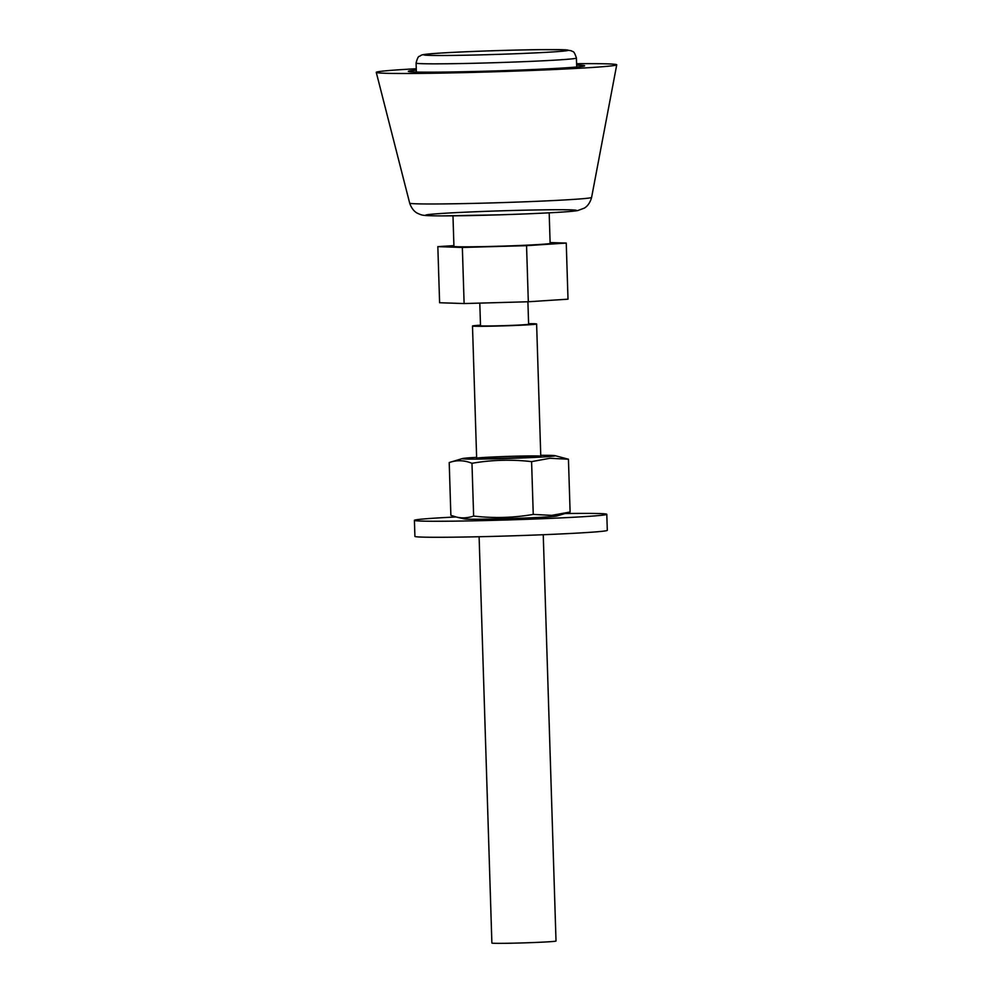 <?xml version="1.0" encoding="UTF-8"?>
<svg xmlns="http://www.w3.org/2000/svg" width="993" height="993" viewBox="0 0 993 993"><rect width="100%" height="100%" fill="white"/><g stroke="black" fill="none" stroke-linecap="round" stroke-linejoin="round"><path stroke-width="1.49" d="M565.042 513.53A96.247 2.52 178.2 0 1 569.523 513.48A96.247 2.52 178.2 0 1 606.797 514.3A96.247 2.52 178.2 0 1 510.687 519.848A96.247 2.52 178.2 0 1 414.404 520.344A96.247 2.52 178.2 0 1 456.035 516.956M606.797 514.3L607.306 530.324A96.247 2.52 178.2 0 1 511.184 535.872A96.247 2.52 178.2 0 1 414.913 536.381L414.404 520.344M540.751 455.34A46.522 1.216 178.2 0 1 554.975 455.65A46.522 1.216 178.2 0 1 545.467 456.817A46.522 1.216 178.2 0 1 491.547 458.89A46.522 1.216 178.2 0 1 462.44 458.555A46.522 1.216 178.2 0 1 476.615 457.351M554.975 455.65L568.443 459.225L549.948 458.269L531.59 461.633C511.631 459.312 491.758 459.858 471.973 463.297C464.55 460.293 457.289 459.945 450.189 462.241L449.208 462.539L450.872 515.317L456.432 517.055C461.919 518.408 467.653 518.073 473.636 516.062C493.595 518.396 513.468 517.837 533.253 514.411L551.748 515.367L570.106 512.003L556.874 515.988A46.522 1.216 178.2 0 1 547.354 516.919A46.522 1.216 178.2 0 1 497.741 518.905A46.522 1.216 178.2 0 1 464.339 518.905L456.432 517.055M528.35 455.948A32.086 0.844 -1.8 0 0 494.216 456.929A32.086 0.844 -1.8 0 0 476.665 458.257A32.086 0.844 -1.8 0 0 508.739 458.058A32.086 0.844 -1.8 0 0 540.763 456.234A32.086 0.844 -1.8 0 0 528.35 455.948M473.636 516.062L471.973 463.297M533.253 514.411L531.59 461.633M570.106 512.003L568.443 459.225M550.11 242.553L566.246 243.074L526.551 245.668L462.353 247.456L437.839 246.649L453.913 245.606M452.982 215.853L453.938 246.376A48.123 1.266 -1.8 0 0 502.073 246.127A48.123 1.266 -1.8 0 0 550.134 243.347L549.179 212.825M437.839 246.649L439.601 302.741L464.116 303.548L528.313 301.76L568.008 299.178L566.246 243.074M526.551 245.668L528.313 301.76M462.353 247.456L464.116 303.548M479.793 303.113L480.513 325.754A24.055 0.633 -1.8 0 0 504.581 325.63A24.055 0.633 -1.8 0 0 528.611 324.239L527.904 301.773M480.488 325.195A32.086 0.844 -1.8 0 0 472.494 326.002A32.086 0.844 -1.8 0 0 504.581 325.841A32.086 0.844 -1.8 0 0 536.617 323.991A32.086 0.844 -1.8 0 0 528.586 323.693M479.11 536.741L491.883 943.052A32.086 0.844 -1.8 0 0 523.981 942.878A32.086 0.844 -1.8 0 0 556.018 941.041L543.245 534.718M416.266 68.74A120.302 3.153 -1.8 0 0 376.26 72.365A120.302 3.153 -1.8 0 0 496.599 71.719A120.302 3.153 -1.8 0 0 616.74 64.806A120.302 3.153 -1.8 0 0 576.585 63.701M416.303 70.118A88.228 2.309 -1.8 0 0 408.322 71.335A88.228 2.309 -1.8 0 0 496.574 70.875A88.228 2.309 -1.8 0 0 584.678 65.799A88.228 2.309 -1.8 0 0 576.635 65.091M576.412 58.028C573.594 49.352 572.762 52.356 571.335 50.767L565.178 49.799L540.341 49.65C513.455 49.898 464.972 51.475 439.229 53.15C420.871 54.441 422.323 54.863 420.697 55.509C419.369 57.172 418.338 54.243 416.079 63.068A80.197 2.098 -1.8 0 0 496.314 62.658A80.197 2.098 -1.8 0 0 576.412 58.028L576.697 67.015M540.18 49.662A72.179 1.887 -1.8 0 0 424.507 54.528A72.179 1.887 -1.8 0 0 523.299 53.436A72.179 1.887 -1.8 0 0 540.18 49.662M547.168 209.796A75.356 1.974 -1.8 0 0 426.407 214.885A75.356 1.974 -1.8 0 0 529.53 213.743A75.356 1.974 -1.8 0 0 547.168 209.796M591.605 197.421C589.383 205.712 584.443 208.009 584.145 208.195L577.852 210.528C570.64 211.968 540.651 213.483 500.249 214.811L441.984 215.903C422.658 215.804 422.559 215.171 420.374 214.513L417.768 213.408C417.445 213.234 412.393 211.248 409.675 203.131A91.008 2.383 -1.8 0 0 500.708 202.646A91.008 2.383 -1.8 0 0 591.605 197.421L616.74 64.806M462.44 458.555L450.189 462.241M416.079 63.068L416.365 72.042M472.494 326.002L476.652 458.232M536.617 323.991L540.775 456.221M409.675 203.131L376.26 72.365"/></g></svg>
